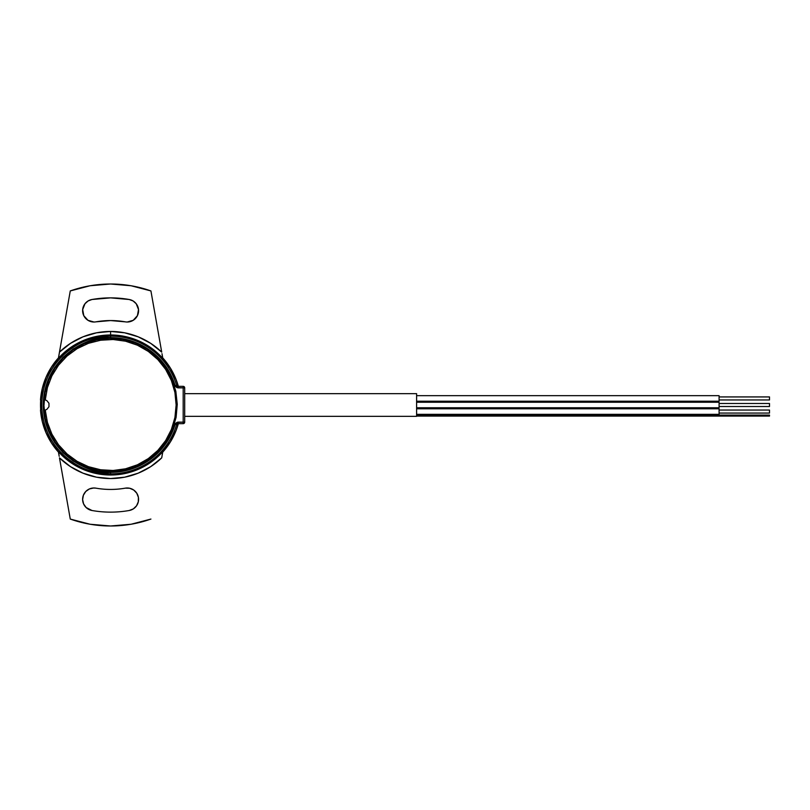 <?xml version="1.0" encoding="UTF-8"?>
<svg xmlns="http://www.w3.org/2000/svg" width="810" height="810" viewBox="0 0 810 810"><rect width="100%" height="100%" fill="white"/><g stroke="black" fill="none" stroke-linecap="round" stroke-linejoin="round"><path stroke-width="1.21" d="M177.056 424.399L178.038 423.65L178.038 422.142L178.038 423.65L183.192 423.65L183.192 422.142L184.7 422.142L184.7 387.858L183.192 387.858L183.192 422.142L178.038 422.142L175.132 424.298L176.58 424.734A68.87 68.87 0 0 1 110.595 473.87A68.87 68.87 0 0 0 176.58 424.734L175.132 424.298A67.362 67.362 0 0 1 110.595 472.362L110.595 473.87L110.595 472.362C90.892 475.065 44.155 454.856 43.234 405C44.155 355.144 90.892 334.935 110.595 337.638L110.595 336.13C90.447 333.356 42.667 354.021 41.725 405C42.667 455.979 90.447 476.644 110.595 473.87L110.595 475.014L110.595 473.87A68.87 68.87 0 0 1 41.725 405A68.87 68.87 0 0 1 110.595 336.13L110.595 334.986A70.014 70.014 0 0 0 58.462 358.263L58.462 357.878A70.278 70.278 0 0 0 40.5 399.978L40.713 400.008A70.065 70.065 0 0 0 40.713 409.992L40.5 410.022A70.278 70.278 0 0 0 58.462 452.122L58.462 451.737A70.014 70.014 0 0 0 162.729 451.737L161.716 457.873L150.68 466.661L138.166 473.182L124.639 477.191L110.595 478.548L96.552 477.191L83.025 473.182L70.51 466.661L59.474 457.873L70.267 519.068L90.133 524.252L110.595 525.994L131.058 524.252L150.923 519.068A120.994 120.994 0 0 1 70.267 519.068L59.474 457.873A73.548 73.548 0 0 0 161.716 457.873L162.729 452.122A70.278 70.278 0 0 0 178.352 423.65A1.509 1.509 -90 0 0 176.904 424.734A1.509 1.509 90 0 1 178.342 423.65L176.185 430.252L170.465 441.804L162.729 451.737A70.014 70.014 0 0 1 58.462 451.737L59.201 456.303L58.462 452.122L51.394 442.867L45.957 432.57L42.292 421.524L40.5 410.022A5.042 5.042 0 0 0 40.713 409.992A70.065 70.065 0 0 1 40.713 400.008A5.042 5.042 0 0 0 40.5 399.978L40.713 400.008M93.717 487.995L89.394 488.946L85.769 491.488L83.389 495.224L82.62 499.578L83.582 503.901L86.123 507.526L91.996 510.502A107.133 107.133 0 0 0 129.195 510.502L133.326 508.893L136.525 505.835L138.307 501.785L138.399 497.36L136.799 493.239L133.731 490.04L129.681 488.258L125.256 488.157A84.442 84.442 0 0 1 110.595 489.442A84.442 84.442 0 0 0 125.256 488.157A11.34 11.34 0 0 1 138.399 497.36A11.34 11.34 0 0 1 129.195 510.502A107.133 107.133 0 0 1 91.996 510.502A11.34 11.34 0 0 1 82.792 497.36A11.34 11.34 0 0 1 95.934 488.157A84.442 84.442 0 0 0 110.595 489.442A84.442 84.442 0 0 1 95.934 488.157L93.201 488.015M58.462 358.263L59.474 352.127A73.548 73.548 0 0 1 110.595 331.452L110.595 334.986A70.014 70.014 0 0 0 58.462 358.263M127.231 322.016A11.34 11.34 0 0 1 125.256 321.843L110.595 320.558L95.934 321.843A11.34 11.34 0 0 1 82.66 311.658A11.34 11.34 0 0 1 91.996 299.498A107.133 107.133 0 0 1 129.195 299.498A11.34 11.34 0 0 1 138.53 311.658A11.34 11.34 0 0 1 125.256 321.843A84.442 84.442 0 0 0 95.934 321.843A11.34 11.34 0 0 1 93.96 322.016L87.976 320.304L83.794 315.687L82.671 309.562L84.969 303.76L88.077 300.976L91.996 299.498L110.595 297.867L129.195 299.498L133.113 300.976L136.232 303.76L138.52 309.562L137.406 315.687L133.225 320.304L127.231 322.016M176.904 424.734L178.038 423.65L183.192 423.65A1.509 1.509 0 0 0 184.7 422.142L184.7 387.858A1.509 1.509 0 0 0 183.192 386.35L178.038 386.35L176.58 385.266L175.132 385.702L178.038 387.858L178.038 386.35L178.038 387.858L183.192 387.858L183.192 422.142L177.228 422.253L175.588 423.387L171.234 434.332L165.787 443.627L158.922 451.929L150.832 459.027L141.709 464.748L131.787 468.939L121.328 471.501L110.595 472.362L97.453 471.066L84.817 467.238L73.173 461.011L62.967 452.628L54.584 442.422L48.367 430.778L44.53 418.142L43.234 405L44.53 391.858L48.367 379.222L54.584 367.578L62.967 357.372L73.173 348.988L84.817 342.762L97.453 338.934L110.595 337.638L121.328 338.499L131.787 341.061L141.709 345.252L150.832 350.973L158.922 358.071L165.787 366.373L171.234 375.668L175.466 386.441L177.036 387.686L183.192 387.858L183.192 386.35L178.038 386.35L176.58 385.266A68.87 68.87 0 0 0 110.595 336.13L110.595 337.638A67.362 67.362 0 0 1 175.132 385.702L176.904 385.266A1.509 1.509 -90 0 0 178.352 386.35A1.509 1.509 90 0 1 176.904 385.266L177.066 385.631M45.259 399.938L46.848 400.606L48.975 403.289L48.975 406.711L46.848 409.394L45.259 410.062L47.415 422.415L51.88 434.119L58.502 444.761L67.017 453.954L77.132 461.356L88.472 466.692L100.622 469.77L113.137 470.488L125.55 468.808L137.427 464.798L148.311 458.592L157.828 450.441L165.615 440.62L171.386 429.492L174.94 417.474L176.135 405L174.94 392.526L171.386 380.508L165.615 369.38L157.828 359.559L148.311 351.408L137.427 345.202L125.55 341.192L113.137 339.511L100.622 340.23L88.472 343.308L77.132 348.644L67.017 356.046L58.502 365.239L51.88 375.88L47.415 387.585L45.259 399.938M40.5 399.978L42.292 388.476L45.957 377.43L51.394 367.132L58.462 357.878L70.267 290.932L59.474 352.127L70.51 343.339L83.025 336.818L96.552 332.809L110.595 331.452L124.639 332.809L138.166 336.818L150.68 343.339L161.716 352.127L150.923 290.932L131.058 285.748L110.595 284.006L90.133 285.748L70.267 290.932A120.994 120.994 0 0 1 150.923 290.932L161.716 352.127A73.548 73.548 0 0 0 110.595 331.452L110.595 336.13A68.87 68.87 0 0 1 176.58 385.266L177.066 385.641M162.729 357.878L162 353.697L162.729 358.263A70.014 70.014 0 0 0 110.595 334.986A70.014 70.014 0 0 1 162.729 358.263L170.465 368.196L176.185 379.748L178.352 386.35A70.278 70.278 0 0 0 162.729 357.878M70.267 290.932L90.133 285.748M90.133 524.252L70.267 519.068M129.195 299.498L110.595 297.867L91.996 299.498M91.874 321.823L93.96 322.016M125.256 488.157A84.442 84.442 0 0 1 110.595 489.442M416.603 407.774L719.088 407.774L719.088 402.226L416.603 402.226L719.088 402.226L719.088 407.774L416.603 407.774M719.088 406.509L769.5 406.509L769.5 403.491L719.088 403.491L769.5 403.491L769.5 406.509L719.088 406.509M416.603 401.223L719.088 401.223L719.088 395.675L416.603 395.675L719.088 395.675L719.088 401.223L416.603 401.223M719.088 399.958L769.5 399.958L769.5 396.93L719.088 396.93L769.5 396.93L769.5 399.958L719.088 399.958M184.7 416.34L416.603 416.34L416.603 393.66L184.7 393.66L416.603 393.66L416.603 416.34L184.7 416.34M416.603 414.325L719.088 414.325L719.088 408.777L416.603 408.777L719.088 408.777L719.088 414.325L416.603 414.325M719.088 413.07L769.5 413.07L769.5 410.042L719.088 410.042L769.5 410.042L769.5 413.07L719.088 413.07M769.5 416.087L416.603 416.087L769.5 416.087L769.5 415.084L416.603 415.084L769.5 415.084M74.135 460.809L63.949 452.618L55.556 442.604L49.278 431.143L45.36 418.679L43.942 405.688L45.087 392.668L48.752 380.133L54.786 368.54L62.977 358.354L72.991 349.96L84.453 343.683L96.916 339.755L109.907 338.347L122.928 339.491L135.472 343.156L147.055 349.191L157.241 357.382L165.635 367.396L171.912 378.857L175.841 391.321L177.258 404.311L176.104 417.332L172.439 429.867L166.404 441.46L158.213 451.646L148.2 460.039L136.738 466.317L124.274 470.245L111.284 471.653L98.273 470.509L85.728 466.843L74.135 460.809M178.352 423.65L177.046 424.42M177.046 385.58L178.352 386.35"/></g></svg>
